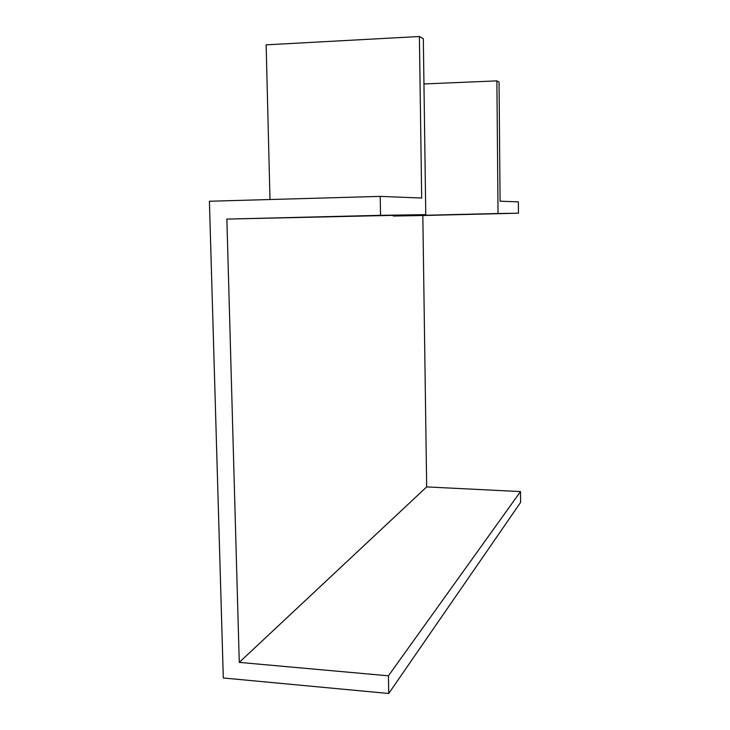 <?xml version="1.0" encoding="UTF-8"?>
<svg xmlns="http://www.w3.org/2000/svg" width="730" height="730" viewBox="0 0 730 730"><rect width="100%" height="100%" fill="white"/><g stroke="black" fill="none" stroke-linecap="round" stroke-linejoin="round"><path stroke-width="1.09" d="M496.874 80.875L498.042 213.507L518.455 213.196L518.373 201.9L500.086 201.17L499.055 82.125L496.874 80.875L423.957 83.959M380.54 215.332L425.773 214.629L423.327 38.754L419.394 36.5L421.685 198.04L380.211 196.388L380.54 215.332L226.866 219.091L425.773 214.629M520.508 491.582L520.59 502.423L388.725 693.5L388.424 675.816L520.508 491.582L426.676 486.91L239.267 662.384L226.866 219.091M393.269 215.423L393.278 216.043L422.834 215.505L426.676 486.91M422.834 215.505L518.455 213.196M380.211 196.388L209.41 201.252L223.307 677.987L388.725 693.5M239.267 662.384L388.424 675.816M269.99 199.527L266.14 44.84L419.394 36.5M393.278 216.043L498.042 213.507"/></g></svg>
